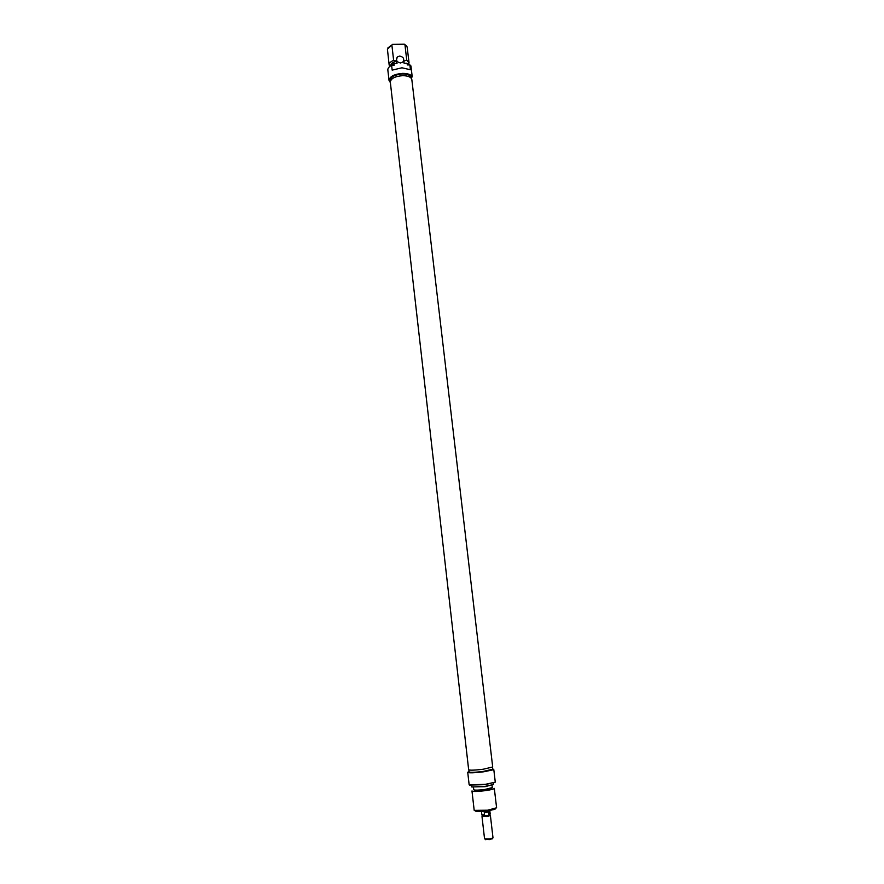 <?xml version="1.0" encoding="UTF-8"?>
<svg xmlns="http://www.w3.org/2000/svg" width="884" height="884" viewBox="0 0 884 884"><rect width="100%" height="100%" fill="white"/><g stroke="black" fill="none" stroke-linecap="round" stroke-linejoin="round"><path stroke-width="1.33" d="M469.039 771.412C466.785 772.815 471.658 772.837 483.681 771.478L493.813 769.677L483.769 771.787C474.41 772.925 469.061 773.124 467.735 772.373L467.99 772.075M467.735 772.373L469.15 784.815L485.228 784.362L495.283 782.152L485.206 784.638L469.47 785.08M493.67 784.406L485.04 786.672L471.702 786.948M471.36 785.578L471.901 787.014L485.04 786.384L493.482 784.517L493.681 782.992M495.847 808.385L494.852 809.324L487.736 810.86L476.244 811.479L475.051 810.783M487.802 810.197L496.598 807.755L494.311 788.362C494.001 789.047 491.073 789.81 485.526 790.627C477.625 791.6 473.106 791.71 471.968 790.948L474.189 810.341L487.802 810.197M473.713 789.5C473.526 790.395 477.305 790.384 485.051 789.467C490.598 788.627 493.007 787.92 492.289 787.357M492.045 785.324L492.311 787.578L485.007 789.445C478.443 790.252 474.686 790.34 473.747 789.721L473.481 787.467M495.283 782.152L493.813 769.677M492.532 767.213L492.764 769.179L483.438 771.389C475.062 772.417 470.288 772.594 469.095 771.92L468.874 769.953M492.753 769.058L493.637 769.345M481.415 811.501L486.543 811.667L489.824 810.529M489.869 815.147L482.421 816.009M490.311 815.523L487.106 816.562L482.377 816.308M486.377 811.689L484.255 812.639L484.531 815.048L481.902 814.926L481.471 811.777M492.277 838.607L489.637 839.568L485.438 839.402M482.001 816.595L484.565 838.883L489.703 838.916L493.007 837.899L490.41 815.623M489.824 810.805L490.178 813.866L488.167 815.81L485.636 816.175L484.531 815.048M488.985 814.407L488.697 812.009L484.255 812.639M486.708 811.645L488.697 812.009M402.662 75.659C408.099 75.748 411.159 77.052 411.833 79.571L492.697 766.992L483.228 769.224C474.719 770.262 469.868 770.439 468.664 769.776L390.308 82.057C390.905 78.444 395.026 76.311 402.662 75.659M399.712 56.046L397.292 57.018C395.623 60.101 396.695 62.09 400.518 62.985L402.872 62.079C404.629 58.985 403.568 56.974 399.712 56.046M390.374 81.162L390.275 80.311C390.861 76.742 394.916 74.632 402.43 74.002C407.778 74.079 410.795 75.361 411.458 77.858L411.557 78.709M390.374 82.621L389.026 80.444C389.689 76.455 394.209 74.101 402.618 73.383C407.347 73.394 410.53 74.389 412.165 76.367L411.513 78.378M389.026 80.444L387.844 70.046C387.722 68.311 388.982 66.709 391.612 65.239L392.176 70.123L401.966 67.792L410.441 69.759L409.878 64.897L410.938 65.957L412.165 76.367M389.811 66.422L389.159 65.018C389.082 63.217 390.573 61.659 393.634 60.333L391.866 44.962L387.424 49.195L389.159 65.018M390.385 65.991L394.209 63.449L397.004 63.394L396.319 61.095C392.673 62.167 390.816 63.67 390.739 65.582M390.927 65.405C391.148 63.515 393.093 62.079 396.728 61.084M391.612 65.239L394.187 65.195L394.021 63.681L390.573 65.858M393.634 60.333L396.319 61.095M404.949 44.764L406.739 60.101L409.049 62.72L407.126 46.918L404.331 44.2L406.375 45.769M408.994 64.919L406.894 63.217L408.739 64.587M387.888 47.913L391.866 44.962M404.331 44.2L392.352 44.388M409.049 62.72L408.618 64.444M403.833 60.952L404.11 63.272L406.894 63.217M407.137 63.449L407.314 64.952L409.878 64.897M404.253 60.952L406.739 60.101M494.852 809.324L495.394 808.562M476.244 811.479L475.537 810.86M482.476 816.131L481.902 814.926M491.979 839.026L492.51 838.275M489.846 815.28L490.134 813.965M485.824 839.745L485.128 839.126M397.292 57.018L396.452 59.935"/></g></svg>
